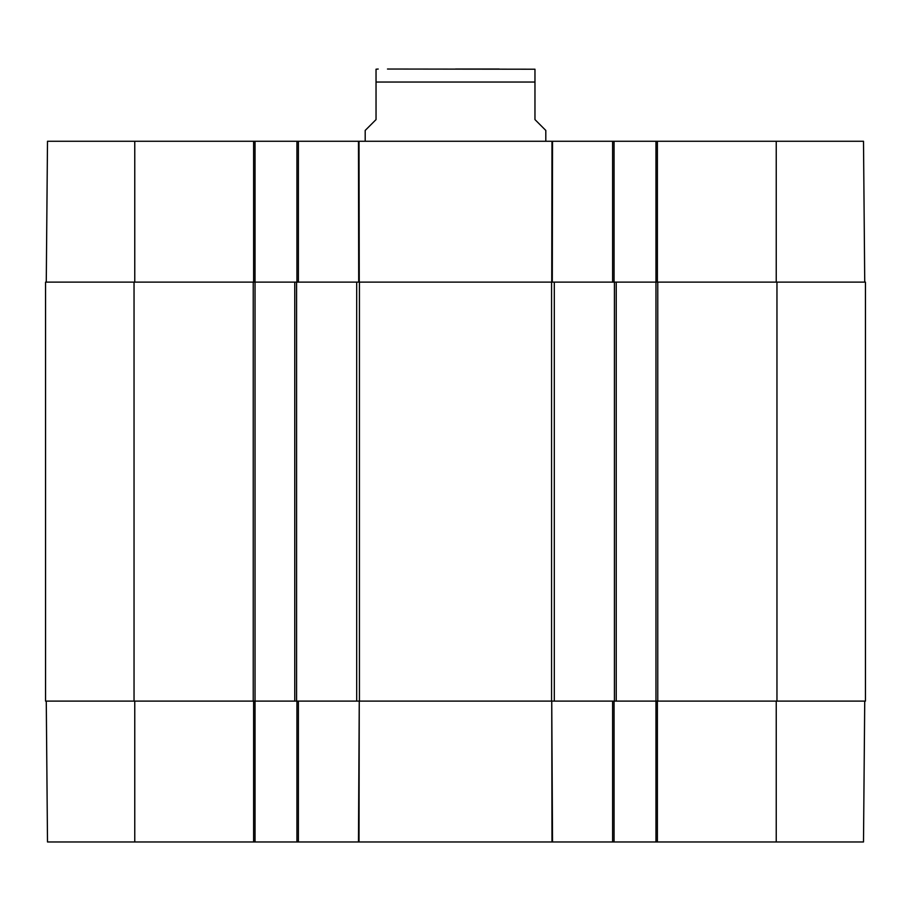 <?xml version="1.0" encoding="UTF-8"?>
<svg xmlns="http://www.w3.org/2000/svg" width="911" height="911" viewBox="0 0 911 911"><rect width="100%" height="100%" fill="white"/><g stroke="black" fill="none" stroke-linecap="round" stroke-linejoin="round"><path stroke-width="1.37" d="M552.533 841.969L551.747 701.106L551.986 841.969L614.06 841.969L614.06 701.106M359.014 841.969L359.253 701.106L358.467 841.969L551.986 841.969M864.733 701.106L863.503 841.969L657.4 841.969L657.4 701.106M296.94 701.106L296.94 841.969L358.467 841.969M296.94 841.969L255.034 841.969L255.034 282.125L45.55 282.125L45.55 701.106L359.435 701.106L359.435 282.125L294.765 282.125L294.765 701.106M46.267 701.106L47.497 841.969L255.034 841.969M776.958 701.106L865.45 701.106L865.45 282.125L776.958 282.125L776.958 701.106L616.235 701.106L616.235 282.125L655.966 282.125L655.966 841.969L657.4 841.969M655.966 841.969L614.06 841.969M865.45 637.768L865.45 644.202M865.45 635.468L865.45 637.666M865.45 631.801L865.45 635.411M865.45 644.145L865.45 645.216M865.45 652.424L865.45 644.737M865.45 618.899L865.45 628.727M865.45 602.877L865.45 603.458M865.45 603.15L865.45 619.48M865.45 606.942L865.45 608.457M359.435 282.125L551.565 282.125L551.565 701.106L359.435 701.106M616.235 282.125L551.565 282.125M776.958 282.125L655.966 282.125L655.966 141.262L296.94 141.262L296.94 282.125M134.76 282.125L134.76 141.262L255.034 141.262L255.034 282.125L294.765 282.125M551.565 701.106L616.235 701.106M455.5 69.031L499.228 69.031M534.962 69.213L387.482 69.031M545.803 141.262L545.803 130.432L534.962 119.592L534.962 82.036L376.038 82.036L376.038 69.213L376.038 119.592L365.197 130.432L365.197 141.262M534.962 82.036L534.962 69.213L534.962 82.036M864.733 282.125L863.503 141.262L655.966 141.262M134.76 141.262L47.497 141.262L46.267 282.125M255.034 141.262L296.94 141.262M614.06 282.125L614.06 141.262M612.613 701.106L612.613 841.969M298.387 841.969L298.387 701.106M253.6 701.106L253.6 841.969M776.24 701.106L776.24 841.969M134.76 701.106L134.76 841.969M356.691 282.125L356.691 701.106M554.309 701.106L554.309 282.125M614.424 282.125L614.424 701.106M134.042 701.106L134.042 282.125M253.235 282.125L253.235 701.106M296.576 701.106L296.576 282.125M657.765 701.106L657.765 282.125M552.294 282.125L552.533 141.262M551.986 141.262L551.747 282.125M612.613 141.262L612.613 282.125M359.253 282.125L359.014 141.262M358.467 141.262L358.706 282.125M298.387 282.125L298.387 141.262M253.6 141.262L253.6 282.125M657.4 282.125L657.4 141.262M776.24 282.125L776.24 141.262M376.038 69.213L378.202 69.031"/></g></svg>
